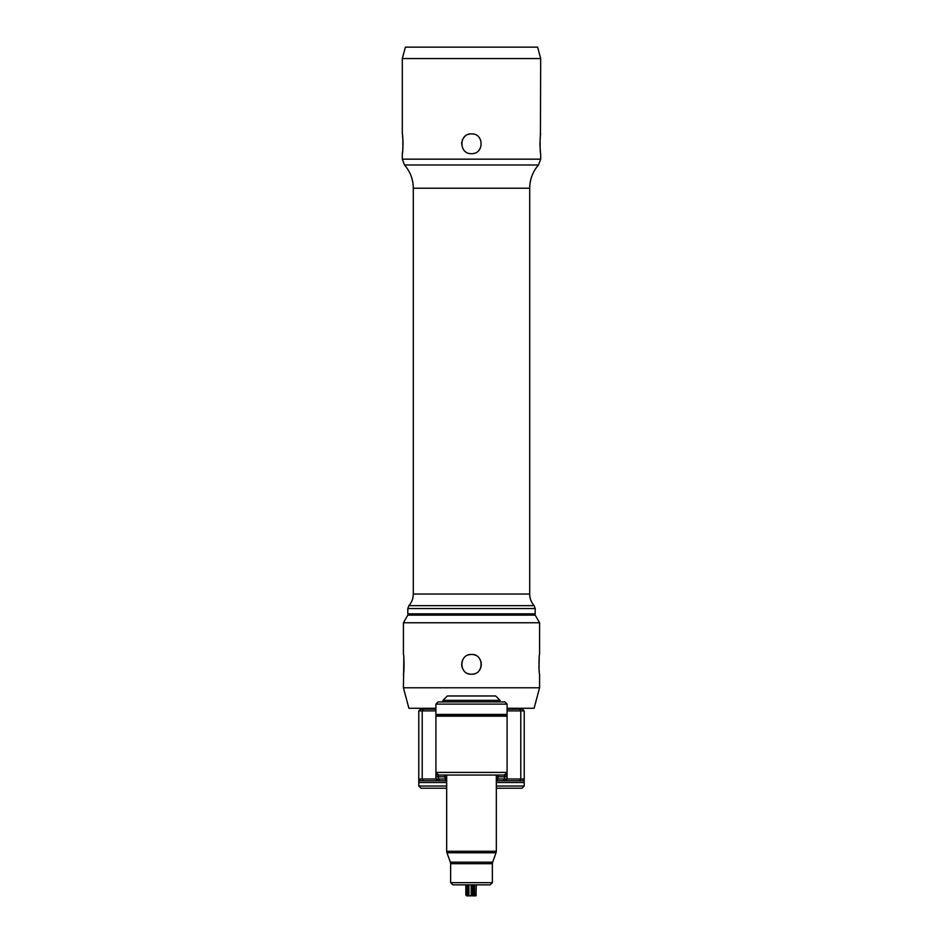 <?xml version="1.0" encoding="UTF-8"?>
<svg xmlns="http://www.w3.org/2000/svg" width="943" height="943" viewBox="0 0 943 943"><rect width="100%" height="100%" fill="white"/><g stroke="black" fill="none" stroke-linecap="round" stroke-linejoin="round"><path stroke-width="1.41" d="M465.842 884.864L465.842 895.013L466.667 895.85L468.942 895.85L468.577 884.864M475.649 895.85L468.942 895.85L471.158 895.85L471.158 884.864M466.82 895.85C465.5 894.718 465.5 894.718 466.82 895.85M468.93 884.864L468.942 895.85M474.6 895.85L474.6 884.864L474.6 895.85C476.121 894.718 476.58 894.718 475.979 895.85L476.309 884.864M450.636 882.672L452.829 884.864L490.171 884.864L492.364 882.672L492.364 863.682L450.636 863.682L450.636 882.672L492.364 882.672M446.676 780.757L418.786 780.757L418.786 782.513L418.786 710.904L435.914 710.904L435.914 779.001L435.914 775.04L507.086 775.04L507.086 779.001L507.086 710.904L524.214 710.904L524.214 779.001L522.457 780.757L496.324 780.757M435.914 775.04L435.914 772.411L507.086 772.411L507.086 775.04M507.086 772.411L504.446 775.04L507.086 772.411L507.086 716.185L435.914 716.185L435.914 713.545M507.086 711.788L507.086 716.185L505.766 714.865M524.214 779.778L523.271 780.757L524.214 780.757L524.214 782.513L524.214 779.001L507.086 779.001L505.33 780.757M420.543 780.757L418.786 779.001L422.216 779.001L422.216 710.904L423.289 709.148L435.914 709.148M437.67 780.757L435.914 779.001L422.216 779.001L423.289 780.757M435.914 772.411L438.554 775.04L435.914 772.411L435.914 716.185L437.234 714.865M435.914 704.103L438.118 701.898L504.882 701.898L507.086 704.103L507.086 714.429L435.914 714.429L435.914 704.103L507.086 704.103M506.332 714.735L436.361 714.865L506.639 714.865M442.951 700.366L500.049 700.366L495.664 695.969L447.336 695.969L442.951 700.366L442.951 701.898M418.786 710.904L420.543 709.148L423.289 709.148M507.086 709.148L522.457 709.148L524.214 710.904M435.914 779.001L445.072 779.001L446.31 780.757M523.271 780.757L522.457 780.757M507.086 779.001L504.505 779.001L503.267 780.757M496.324 776.796L497.928 776.796L497.928 779.001L504.505 779.001L504.505 776.796A1.756 1.238 90 0 1 505.754 775.04M496.69 780.757L497.928 779.001L496.324 779.001M446.676 779.001L445.072 779.001L445.072 776.796A1.756 1.238 90 0 0 443.823 775.04M496.324 788.218L522.021 788.218L524.214 786.026L496.324 786.026M446.676 786.026L418.786 786.026L418.786 782.513L446.676 782.513M446.676 788.218L420.979 788.218L418.786 786.026M471.5 153.674C458.746 154.275 458.746 133.305 471.5 133.906C484.254 133.305 484.254 154.287 471.5 153.674L472.078 153.662M473.822 153.403A9.89 9.89 0 0 0 474.376 153.249L474.423 153.237M479.174 150.02A9.89 9.89 0 0 1 478.796 150.467L479.339 149.807M540.693 58.572L402.307 58.572L405.372 47.15L537.628 47.15L540.693 58.572L540.41 136.098M540.221 138.032L540.162 138.704M540.139 139.045L540.091 139.788M539.985 142.582L539.974 143.996M539.974 144.02L540.021 146.094M540.033 146.66L540.068 147.249M540.068 147.273L540.445 151.788M402.307 58.572L402.307 133.906C403.085 133.305 403.085 154.287 402.307 153.674L402.307 159.167L540.693 159.167L540.693 153.674C539.915 154.275 539.915 133.305 540.693 133.906M469.308 134.154A9.89 9.89 0 0 1 469.755 134.059L469.178 134.189A9.89 9.89 0 0 0 468.624 134.342L468.388 134.413M464.616 136.7A9.89 9.89 0 0 1 465.052 136.299L463.661 137.772M462.565 139.552L462.129 140.637A9.89 9.89 0 0 1 462.341 140.083M461.622 143.477L461.622 144.114A9.89 9.89 0 0 1 461.728 142.334L461.657 142.923M402.307 153.674L402.59 151.481M402.779 149.548L402.838 148.888M402.861 148.546L402.909 147.803M403.015 144.998L403.015 142.617M403.015 142.582L402.979 141.485M402.967 140.92L402.555 135.804M409.121 615.142L407.8 613.822L535.2 613.822L535.2 608.553L534.103 605.654L408.897 605.654C411.785 602.306 413.246 598.44 413.293 594.031L413.293 188.223C413.187 179.406 410.264 171.661 404.512 164.978L538.488 164.978L540.693 159.167M539.585 622.757L403.415 622.757L407.8 615.142L535.2 615.142L539.585 622.757L539.585 654.466C538.807 653.853 538.807 674.834 539.585 674.233L539.585 687.777L403.415 687.777L403.84 658.073M471.5 674.233C458.746 674.834 458.746 653.853 471.5 654.466C484.254 653.853 484.254 674.834 471.5 674.233L471.818 674.221M473.256 674.068L473.551 674.009A9.89 9.89 0 0 1 472.867 674.139M473.268 654.619L472.867 654.56A9.89 9.89 0 0 1 473.551 654.678M539.196 657.731L539.007 668.681M539.196 670.956L539.29 671.923M471.5 654.466L470.816 654.489M470.133 654.56L469.449 654.678A9.89 9.89 0 0 1 470.133 654.56M467.693 655.22L467.492 655.314A9.89 9.89 0 0 1 468.129 655.055M463.096 659.157L462.93 659.416A9.89 9.89 0 0 1 463.708 658.261L463.673 658.308M462.329 660.654A9.89 9.89 0 0 1 462.612 660.017L462.541 660.159M461.764 662.634A9.89 9.89 0 0 1 461.905 661.962L461.858 662.151M461.764 666.076L461.905 666.725A9.89 9.89 0 0 1 461.764 666.053M462.341 668.057L462.612 668.67A9.89 9.89 0 0 1 462.329 668.033M467.704 673.467L468.129 673.632A9.89 9.89 0 0 1 467.492 673.385M469.732 674.068L470.133 674.139A9.89 9.89 0 0 1 469.449 674.009M403.415 622.757L403.415 654.466C404.193 653.853 404.193 674.834 403.415 674.233M403.804 657.731L403.71 656.764M461.622 664.002A9.89 9.89 0 0 0 461.622 664.685M474.871 655.055A9.89 9.89 0 0 1 475.508 655.314M480.388 660.017A9.89 9.89 0 0 1 480.671 660.654M481.095 661.962A9.89 9.89 0 0 1 481.236 662.634M481.378 664.002A9.89 9.89 0 0 1 481.378 664.685M481.236 666.053A9.89 9.89 0 0 1 481.095 666.725M480.671 668.033A9.89 9.89 0 0 1 480.388 668.67M480.07 669.282A9.89 9.89 0 0 1 479.292 670.426M475.508 673.385A9.89 9.89 0 0 1 474.871 673.632M435.914 708.276L408.897 708.276L403.415 687.777M539.585 687.777L534.103 708.276L507.086 708.276M466.809 895.85L466.82 884.864M467.716 895.85L467.716 884.864M468.942 895.579L468.942 884.864M472.089 895.85L472.089 884.864M473.48 895.85L473.48 884.864M450.365 862.173L446.947 852.767L496.053 852.767L492.635 862.173L450.365 862.173L450.636 863.682M446.947 852.767L446.676 851.27L496.324 851.27L496.324 775.04M519.711 780.757L520.784 779.001L520.784 710.904L519.711 709.148M435.914 776.796L438.495 776.796A1.756 1.238 90 0 0 437.246 775.04M439.733 780.757L438.495 779.001L438.495 776.796L446.676 776.796M507.086 776.796L497.928 776.796A1.756 1.238 90 0 1 499.177 775.04M496.324 782.513L524.214 782.513L524.214 786.026M418.786 779.778L419.729 780.757M413.293 188.223L529.707 188.223C529.813 179.406 532.736 171.661 538.488 164.978M529.707 188.223L529.707 594.031L413.293 594.031M535.2 608.553L407.8 608.553L408.897 605.654M446.676 851.27L446.676 775.04M496.053 852.767L496.324 851.27M492.635 862.173L492.364 863.682M500.049 701.898L500.049 700.366M402.307 159.167L404.512 164.978M529.707 594.031C529.754 598.44 531.215 602.306 534.103 605.654M533.879 615.142L535.2 613.822M407.8 613.822L407.8 608.553"/></g></svg>
